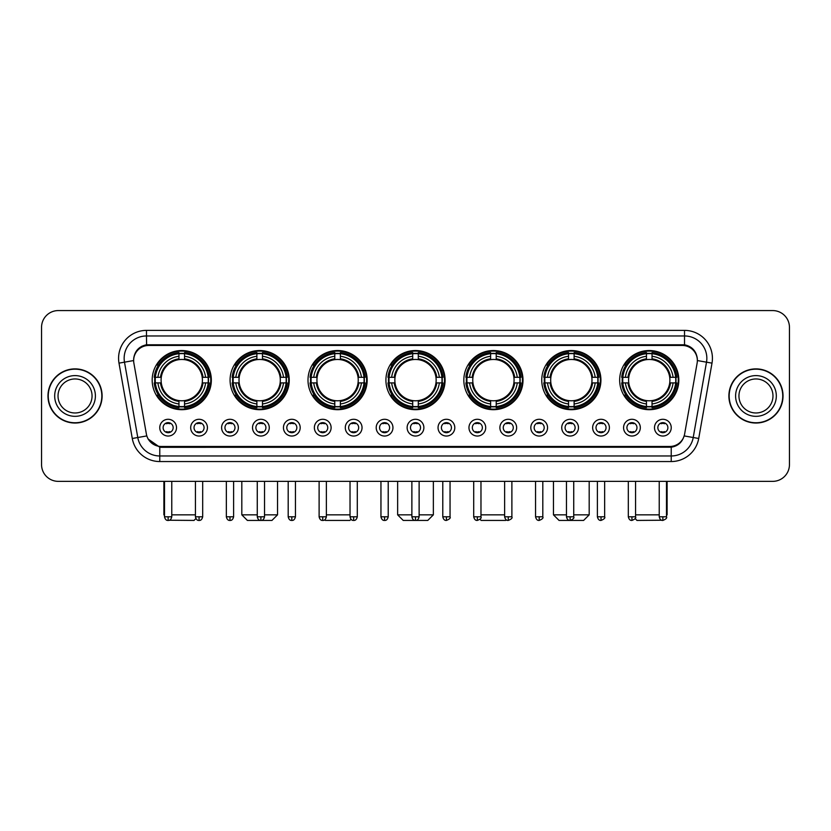 <?xml version="1.0" encoding="UTF-8"?>
<svg xmlns="http://www.w3.org/2000/svg" width="831" height="831" viewBox="0 0 831 831"><rect width="100%" height="100%" fill="white"/><g stroke="black" fill="none" stroke-linecap="round" stroke-linejoin="round"><path stroke-width="1.25" d="M463.833 380.11A29.584 29.584 0 0 0 493.417 409.693A29.584 29.584 0 0 0 523 380.11A29.584 29.584 0 0 0 493.417 350.537A29.584 29.584 0 0 0 463.833 380.11M230.083 380.11A29.584 29.584 0 0 0 259.667 409.693A29.584 29.584 0 0 0 289.25 380.11A29.584 29.584 0 0 0 259.667 350.537A29.584 29.584 0 0 0 230.083 380.11M308 380.11A29.584 29.584 0 0 0 337.583 409.693A29.584 29.584 0 0 0 367.167 380.11A29.584 29.584 0 0 0 337.583 350.537A29.584 29.584 0 0 0 308 380.11M385.916 380.11A29.584 29.584 0 0 0 415.5 409.693A29.584 29.584 0 0 0 445.084 380.11A29.584 29.584 0 0 0 415.5 350.537A29.584 29.584 0 0 0 385.916 380.11M541.75 380.11A29.584 29.584 0 0 0 571.333 409.693A29.584 29.584 0 0 0 600.917 380.11A29.584 29.584 0 0 0 571.333 350.537A29.584 29.584 0 0 0 541.75 380.11M619.666 380.11A29.584 29.584 0 0 0 649.25 409.693A29.584 29.584 0 0 0 678.823 380.11A29.584 29.584 0 0 0 649.25 350.537A29.584 29.584 0 0 0 619.666 380.11M152.177 380.11A29.584 29.584 0 0 0 181.75 409.693A29.584 29.584 0 0 0 211.334 380.11A29.584 29.584 0 0 0 181.75 350.537A29.584 29.584 0 0 0 152.177 380.11M207.428 427.664A8.372 8.372 0 0 1 199.056 436.036A8.372 8.372 0 0 1 190.683 427.664A8.372 8.372 0 0 1 199.056 419.291A8.372 8.372 0 0 1 207.428 427.664M194.028 427.664A5.028 5.028 0 0 0 199.056 432.691A5.028 5.028 0 0 0 204.083 427.664A5.028 5.028 0 0 0 199.056 422.647A5.028 5.028 0 0 0 194.028 427.664M238.352 427.664A8.372 8.372 0 0 1 229.979 436.036A8.372 8.372 0 0 1 221.607 427.664A8.372 8.372 0 0 1 229.979 419.291A8.372 8.372 0 0 1 238.352 427.664M224.952 427.664A5.028 5.028 0 0 0 229.979 432.691A5.028 5.028 0 0 0 234.996 427.664A5.028 5.028 0 0 0 229.979 422.647A5.028 5.028 0 0 0 224.952 427.664M269.265 427.664A8.372 8.372 0 0 1 260.892 436.036A8.372 8.372 0 0 1 252.52 427.664A8.372 8.372 0 0 1 260.892 419.291A8.372 8.372 0 0 1 269.265 427.664M255.875 427.664A5.028 5.028 0 0 0 260.892 432.691A5.028 5.028 0 0 0 265.92 427.664A5.028 5.028 0 0 0 260.892 422.647A5.028 5.028 0 0 0 255.875 427.664M300.188 427.664A8.372 8.372 0 0 1 291.816 436.036A8.372 8.372 0 0 1 283.444 427.664A8.372 8.372 0 0 1 291.816 419.291A8.372 8.372 0 0 1 300.188 427.664M286.799 427.664A5.028 5.028 0 0 0 291.816 432.691A5.028 5.028 0 0 0 296.844 427.664A5.028 5.028 0 0 0 291.816 422.647A5.028 5.028 0 0 0 286.799 427.664M331.112 427.664A8.372 8.372 0 0 1 322.74 436.036A8.372 8.372 0 0 1 314.367 427.664A8.372 8.372 0 0 1 322.74 419.291A8.372 8.372 0 0 1 331.112 427.664M317.712 427.664A5.028 5.028 0 0 0 322.74 432.691A5.028 5.028 0 0 0 327.757 427.664A5.028 5.028 0 0 0 322.74 422.647A5.028 5.028 0 0 0 317.712 427.664M362.036 427.664A8.372 8.372 0 0 1 353.663 436.036A8.372 8.372 0 0 1 345.291 427.664A8.372 8.372 0 0 1 353.663 419.291A8.372 8.372 0 0 1 362.036 427.664M348.636 427.664A5.028 5.028 0 0 0 353.663 432.691A5.028 5.028 0 0 0 358.68 427.664A5.028 5.028 0 0 0 353.663 422.647A5.028 5.028 0 0 0 348.636 427.664M392.949 427.664A8.372 8.372 0 0 1 384.576 436.036A8.372 8.372 0 0 1 376.204 427.664A8.372 8.372 0 0 1 384.576 419.291A8.372 8.372 0 0 1 392.949 427.664M379.559 427.664A5.028 5.028 0 0 0 384.576 432.691A5.028 5.028 0 0 0 389.604 427.664A5.028 5.028 0 0 0 384.576 422.647A5.028 5.028 0 0 0 379.559 427.664M423.872 427.664A8.372 8.372 0 0 1 415.5 436.036A8.372 8.372 0 0 1 407.128 427.664A8.372 8.372 0 0 1 415.5 419.291A8.372 8.372 0 0 1 423.872 427.664M410.472 427.664A5.028 5.028 0 0 0 415.5 432.691A5.028 5.028 0 0 0 420.528 427.664A5.028 5.028 0 0 0 415.5 422.647A5.028 5.028 0 0 0 410.472 427.664M454.796 427.664A8.372 8.372 0 0 1 446.424 436.036A8.372 8.372 0 0 1 438.051 427.664A8.372 8.372 0 0 1 446.424 419.291A8.372 8.372 0 0 1 454.796 427.664M441.396 427.664A5.028 5.028 0 0 0 446.424 432.691A5.028 5.028 0 0 0 451.441 427.664A5.028 5.028 0 0 0 446.424 422.647A5.028 5.028 0 0 0 441.396 427.664M485.709 427.664A8.372 8.372 0 0 1 477.337 436.036A8.372 8.372 0 0 1 468.964 427.664A8.372 8.372 0 0 1 477.337 419.291A8.372 8.372 0 0 1 485.709 427.664M472.32 427.664A5.028 5.028 0 0 0 477.337 432.691A5.028 5.028 0 0 0 482.364 427.664A5.028 5.028 0 0 0 477.337 422.647A5.028 5.028 0 0 0 472.32 427.664M516.633 427.664A8.372 8.372 0 0 1 508.26 436.036A8.372 8.372 0 0 1 499.888 427.664A8.372 8.372 0 0 1 508.26 419.291A8.372 8.372 0 0 1 516.633 427.664M503.243 427.664A5.028 5.028 0 0 0 508.26 432.691A5.028 5.028 0 0 0 513.288 427.664A5.028 5.028 0 0 0 508.26 422.647A5.028 5.028 0 0 0 503.243 427.664M547.556 427.664A8.372 8.372 0 0 1 539.184 436.036A8.372 8.372 0 0 1 530.812 427.664A8.372 8.372 0 0 1 539.184 419.291A8.372 8.372 0 0 1 547.556 427.664M534.156 427.664A5.028 5.028 0 0 0 539.184 432.691A5.028 5.028 0 0 0 544.201 427.664A5.028 5.028 0 0 0 539.184 422.647A5.028 5.028 0 0 0 534.156 427.664M578.48 427.664A8.372 8.372 0 0 1 570.108 436.036A8.372 8.372 0 0 1 561.735 427.664A8.372 8.372 0 0 1 570.108 419.291A8.372 8.372 0 0 1 578.48 427.664M565.08 427.664A5.028 5.028 0 0 0 570.108 432.691A5.028 5.028 0 0 0 575.125 427.664A5.028 5.028 0 0 0 570.108 422.647A5.028 5.028 0 0 0 565.08 427.664M609.393 427.664A8.372 8.372 0 0 1 601.021 436.036A8.372 8.372 0 0 1 592.648 427.664A8.372 8.372 0 0 1 601.021 419.291A8.372 8.372 0 0 1 609.393 427.664M596.004 427.664A5.028 5.028 0 0 0 601.021 432.691A5.028 5.028 0 0 0 606.048 427.664A5.028 5.028 0 0 0 601.021 422.647A5.028 5.028 0 0 0 596.004 427.664M640.317 427.664A8.372 8.372 0 0 1 631.944 436.036A8.372 8.372 0 0 1 623.572 427.664A8.372 8.372 0 0 1 631.944 419.291A8.372 8.372 0 0 1 640.317 427.664M626.917 427.664A5.028 5.028 0 0 0 631.944 432.691A5.028 5.028 0 0 0 636.972 427.664A5.028 5.028 0 0 0 631.944 422.647A5.028 5.028 0 0 0 626.917 427.664M671.24 427.664A8.372 8.372 0 0 1 662.868 436.036A8.372 8.372 0 0 1 654.496 427.664A8.372 8.372 0 0 1 662.868 419.291A8.372 8.372 0 0 1 671.24 427.664M657.84 427.664A5.028 5.028 0 0 0 662.868 432.691A5.028 5.028 0 0 0 667.885 427.664A5.028 5.028 0 0 0 662.868 422.647A5.028 5.028 0 0 0 657.84 427.664M176.504 427.664A8.372 8.372 0 0 1 168.132 436.036A8.372 8.372 0 0 1 159.76 427.664A8.372 8.372 0 0 1 168.132 419.291A8.372 8.372 0 0 1 176.504 427.664M163.115 427.664A5.028 5.028 0 0 0 168.132 432.691A5.028 5.028 0 0 0 173.16 427.664A5.028 5.028 0 0 0 168.132 422.647A5.028 5.028 0 0 0 163.115 427.664M133.874 363.137A15.072 15.072 0 0 1 148.707 345.457L682.293 345.457A15.072 15.072 0 0 1 697.126 363.137L684.63 434.021A15.072 15.072 0 0 1 669.786 446.476L161.214 446.476A15.072 15.072 0 0 1 146.37 434.021L133.874 363.137M154.826 382.904A27.07 27.07 0 0 1 154.826 377.326M622.326 382.904A27.07 27.07 0 0 1 622.326 377.326M544.409 382.904A27.07 27.07 0 0 1 544.409 377.326M388.576 382.904A27.07 27.07 0 0 1 388.576 377.326M310.659 382.904A27.07 27.07 0 0 1 310.659 377.326M232.742 382.904A27.07 27.07 0 0 1 232.742 377.326M466.492 382.904A27.07 27.07 0 0 1 466.492 377.326M47.969 395.961A27.07 27.07 0 0 0 75.039 423.031A27.07 27.07 0 0 0 102.109 395.961A27.07 27.07 0 0 0 75.039 368.891A27.07 27.07 0 0 0 47.969 395.961M728.891 395.961A27.07 27.07 0 0 0 755.961 423.031A27.07 27.07 0 0 0 783.031 395.961A27.07 27.07 0 0 0 755.961 368.891A27.07 27.07 0 0 0 728.891 395.961M133.708 358.296L133.666 360.55L133.708 358.296C134.871 350.869 139.13 346.371 146.474 344.782L684.526 344.782C691.859 346.361 696.118 350.859 697.292 358.296L697.334 360.55M146.474 330.385L684.526 330.385A27.911 27.911 0 0 1 712.001 363.137L698.715 438.488A27.911 27.911 0 0 1 671.23 461.548L159.77 461.548A27.911 27.911 0 0 1 132.285 438.488L118.999 363.137A27.911 27.911 0 0 1 146.474 330.385L146.474 335.963L684.526 335.963A22.323 22.323 0 0 1 706.506 362.171L693.22 437.511A22.323 22.323 0 0 1 671.23 455.97L159.77 455.97A22.323 22.323 0 0 1 137.78 437.511L124.494 362.171A22.323 22.323 0 0 1 146.474 335.963L146.599 344.761M137.728 349.363L141.737 346.33M141.872 346.257L145.768 344.907M671.23 461.548L671.23 447.213C677.867 446.112 682.158 442.341 684.11 435.911C682.168 442.341 677.878 446.102 671.23 447.213L161.505 447.317L159.77 447.213L148.011 438.945M695.796 352.998L697.292 358.296M789.45 327.31A16.745 16.745 0 0 0 772.705 310.576L58.295 310.576A16.745 16.745 0 0 0 41.55 327.31L41.55 464.612A16.745 16.745 0 0 0 58.295 481.357L772.705 481.357A16.745 16.745 0 0 0 789.45 464.612L789.45 327.31L789.45 464.612M684.173 435.922L693.22 437.511L706.506 362.171L712.001 363.137M41.55 327.31L41.55 464.612M772.705 310.576L58.295 310.576M58.295 481.357L772.705 481.357M92.054 395.961A17.015 17.015 0 0 0 75.039 378.957A17.015 17.015 0 0 0 58.025 395.961A17.015 17.015 0 0 0 75.039 412.976A17.015 17.015 0 0 0 92.054 395.961A17.015 17.015 0 0 1 75.039 412.976A17.015 17.015 0 0 1 58.025 395.961M101.829 395.961A26.789 26.789 0 0 0 75.039 369.172A26.789 26.789 0 0 0 48.25 395.961A26.789 26.789 0 0 0 75.039 422.761A26.789 26.789 0 0 0 101.829 395.961M772.975 395.961A17.015 17.015 0 0 0 755.961 378.957A17.015 17.015 0 0 0 738.946 395.961A17.015 17.015 0 0 0 755.961 412.976A17.015 17.015 0 0 0 772.975 395.961A17.015 17.015 0 0 1 755.961 412.976A17.015 17.015 0 0 1 738.946 395.961M782.75 395.961A26.789 26.789 0 0 0 755.961 369.172A26.789 26.789 0 0 0 729.171 395.961A26.789 26.789 0 0 0 755.961 422.761A26.789 26.789 0 0 0 782.75 395.961M195.887 518.575L194.028 520.424L169.285 520.237M171.768 514.846L195.43 514.846M202.213 382.904A20.65 20.65 0 0 0 184.544 359.657L184.544 358.826L184.544 359.657A20.65 20.65 0 0 0 161.287 382.904A20.65 20.65 0 0 0 202.213 382.904L203.044 382.904L202.213 382.904A20.65 20.65 0 0 1 184.544 400.573L184.544 403.949A23.995 23.995 0 0 0 205.589 382.904L209.298 382.904A27.683 27.683 0 0 1 184.544 407.657L184.544 406.536A26.571 26.571 0 0 0 208.176 382.904M155.387 382.904A26.509 26.509 0 0 1 155.387 377.326M184.544 353.746A26.509 26.509 0 0 0 178.966 353.746M208.114 377.326A26.509 26.509 0 0 1 208.114 382.904M209.298 377.326A27.683 27.683 0 0 0 184.544 352.573L184.544 353.694A26.571 26.571 0 0 1 208.176 377.326L209.298 377.326M154.213 382.904A27.683 27.683 0 0 0 178.966 407.657L178.966 406.536A26.571 26.571 0 0 1 155.335 382.904L154.213 382.904M208.176 377.326L205.589 377.326A23.995 23.995 0 0 0 184.544 356.281L184.544 353.694M184.544 406.536L184.544 403.949M155.335 382.904L157.921 382.904A23.995 23.995 0 0 0 178.966 403.949L178.966 406.536M184.544 356.281L184.544 358.826A21.471 21.471 0 0 1 203.044 377.326L205.589 377.326M205.589 382.904L203.044 382.904A21.471 21.471 0 0 1 184.544 401.404L184.544 400.573M178.966 403.949L178.966 400.573A20.65 20.65 0 0 1 161.287 382.904L157.921 382.904M202.213 377.326L203.044 377.326M184.544 406.473A26.509 26.509 0 0 1 178.966 406.473M178.966 352.573A27.683 27.683 0 0 0 154.213 377.326L155.335 377.326A26.571 26.571 0 0 1 178.966 353.694L178.966 352.573M178.966 353.694L178.966 356.281A23.995 23.995 0 0 0 157.921 377.326L155.335 377.326M157.921 377.326L160.466 377.326A21.471 21.471 0 0 1 178.966 358.826L178.966 356.281M160.466 377.326L161.287 377.326L160.466 377.326M178.966 400.573L178.966 401.404A21.471 21.471 0 0 1 160.466 382.904M163.894 481.357L163.894 514.846L164.507 514.846M158.534 365.048L156.945 365.048A29.023 29.023 0 0 1 210.773 380.11A29.023 29.023 0 0 1 156.945 395.182L158.534 395.182M264.528 514.846L277.533 514.846L271.945 520.424L247.389 520.424L241.811 514.846L257.267 514.846M280.13 382.904A20.65 20.65 0 0 0 262.461 359.657L262.461 358.826L262.461 359.657A20.65 20.65 0 0 0 239.203 382.904A20.65 20.65 0 0 0 280.13 382.904L280.951 382.904L280.13 382.904A20.65 20.65 0 0 1 262.461 400.573L262.461 403.949A23.995 23.995 0 0 0 283.506 382.904L287.214 382.904A27.683 27.683 0 0 1 262.461 407.657L262.461 406.536A26.571 26.571 0 0 0 286.093 382.904M233.303 382.904A26.509 26.509 0 0 1 233.303 377.326M262.461 353.746A26.509 26.509 0 0 0 256.883 353.746M286.03 377.326A26.509 26.509 0 0 1 286.03 382.904M287.214 377.326A27.683 27.683 0 0 0 262.461 352.573L262.461 353.694A26.571 26.571 0 0 1 286.093 377.326L287.214 377.326M232.129 382.904A27.683 27.683 0 0 0 256.883 407.657L256.883 406.536A26.571 26.571 0 0 1 233.251 382.904L232.129 382.904M286.093 377.326L283.506 377.326A23.995 23.995 0 0 0 262.461 356.281L262.461 353.694M262.461 406.536L262.461 403.949M233.251 382.904L235.827 382.904A23.995 23.995 0 0 0 256.883 403.949L256.883 406.536M262.461 356.281L262.461 358.826A21.471 21.471 0 0 1 280.951 377.326L283.506 377.326M283.506 382.904L280.951 382.904A21.471 21.471 0 0 1 262.461 401.404L262.461 400.573M256.883 403.949L256.883 400.573A20.65 20.65 0 0 1 239.203 382.904L235.827 382.904M280.13 377.326L280.951 377.326M262.461 406.473A26.509 26.509 0 0 1 256.883 406.473M256.883 352.573A27.683 27.683 0 0 0 232.129 377.326L233.251 377.326A26.571 26.571 0 0 1 256.883 353.694L256.883 352.573M256.883 353.694L256.883 356.281A23.995 23.995 0 0 0 235.827 377.326L233.251 377.326M235.827 377.326L238.383 377.326A21.471 21.471 0 0 1 256.883 358.826L256.883 356.281M238.383 377.326L239.203 377.326L238.383 377.326M256.883 400.573L256.883 401.404A21.471 21.471 0 0 1 238.383 382.904M236.451 365.048L234.861 365.048A29.023 29.023 0 0 1 288.689 380.11A29.023 29.023 0 0 1 234.861 395.182L236.451 395.182M351.014 519.282L349.861 520.424L325.305 520.424L324.713 519.842M326.365 514.846L350.028 514.846M358.047 382.904A20.65 20.65 0 0 0 340.378 359.657L340.378 358.826L340.378 359.657A20.65 20.65 0 0 0 317.12 382.904A20.65 20.65 0 0 0 358.047 382.904L358.867 382.904L358.047 382.904A20.65 20.65 0 0 1 340.378 400.573L340.378 403.949A23.995 23.995 0 0 0 361.423 382.904L365.131 382.904A27.683 27.683 0 0 1 340.378 407.657L340.378 406.536A26.571 26.571 0 0 0 364.009 382.904M311.22 382.904A26.509 26.509 0 0 1 311.22 377.326M340.378 353.746A26.509 26.509 0 0 0 334.789 353.746M363.947 377.326A26.509 26.509 0 0 1 363.947 382.904M365.131 377.326A27.683 27.683 0 0 0 340.378 352.573L340.378 353.694A26.571 26.571 0 0 1 364.009 377.326L365.131 377.326M310.046 382.904A27.683 27.683 0 0 0 334.789 407.657L334.789 406.536A26.571 26.571 0 0 1 311.168 382.904L310.046 382.904M364.009 377.326L361.423 377.326A23.995 23.995 0 0 0 340.378 356.281L340.378 353.694M340.378 406.536L340.378 403.949M311.168 382.904L313.744 382.904A23.995 23.995 0 0 0 334.789 403.949L334.789 406.536M340.378 356.281L340.378 358.826A21.471 21.471 0 0 1 358.867 377.326L361.423 377.326M361.423 382.904L358.867 382.904A21.471 21.471 0 0 1 340.378 401.404L340.378 400.573M334.789 403.949L334.789 400.573A20.65 20.65 0 0 1 317.12 382.904L313.744 382.904M358.047 377.326L358.867 377.326M340.378 406.473A26.509 26.509 0 0 1 334.789 406.473M334.789 352.573A27.683 27.683 0 0 0 310.046 377.326L311.168 377.326A26.571 26.571 0 0 1 334.789 353.694L334.789 352.573M334.789 353.694L334.789 356.281A23.995 23.995 0 0 0 313.744 377.326L311.168 377.326M313.744 377.326L316.299 377.326A21.471 21.471 0 0 1 334.789 358.826L334.789 356.281M316.299 377.326L317.12 377.326L316.299 377.326M334.789 400.573L334.789 401.404A21.471 21.471 0 0 1 316.299 382.904M314.357 365.048L312.778 365.048A29.023 29.023 0 0 1 366.606 380.11A29.023 29.023 0 0 1 312.778 395.182L314.357 395.182M419.125 514.846L433.356 514.846L427.778 520.424L403.222 520.424L397.644 514.846L411.875 514.846M435.963 382.904A20.65 20.65 0 0 0 418.294 359.657L418.294 358.826L418.294 359.657A20.65 20.65 0 0 0 395.037 382.904A20.65 20.65 0 0 0 435.963 382.904L436.784 382.904L435.963 382.904A20.65 20.65 0 0 1 418.294 400.573L418.294 403.949A23.995 23.995 0 0 0 439.339 382.904L443.037 382.904A27.683 27.683 0 0 1 418.294 407.657L418.294 406.536A26.571 26.571 0 0 0 441.915 382.904M389.137 382.904A26.509 26.509 0 0 1 389.137 377.326M418.294 353.746A26.509 26.509 0 0 0 412.706 353.746M441.863 377.326A26.509 26.509 0 0 1 441.863 382.904M443.037 377.326A27.683 27.683 0 0 0 418.294 352.573L418.294 353.694A26.571 26.571 0 0 1 441.915 377.326L443.037 377.326M387.963 382.904A27.683 27.683 0 0 0 412.706 407.657L412.706 406.536A26.571 26.571 0 0 1 389.085 382.904L387.963 382.904M441.915 377.326L439.339 377.326A23.995 23.995 0 0 0 418.294 356.281L418.294 353.694M418.294 406.536L418.294 403.949M389.085 382.904L391.661 382.904A23.995 23.995 0 0 0 412.706 403.949L412.706 406.536M418.294 356.281L418.294 358.826A21.471 21.471 0 0 1 436.784 377.326L439.339 377.326M439.339 382.904L436.784 382.904A21.471 21.471 0 0 1 418.294 401.404L418.294 400.573M412.706 403.949L412.706 400.573A20.65 20.65 0 0 1 395.037 382.904L391.661 382.904M435.963 377.326L436.784 377.326M418.294 406.473A26.509 26.509 0 0 1 412.706 406.473M412.706 352.573A27.683 27.683 0 0 0 387.963 377.326L389.085 377.326A26.571 26.571 0 0 1 412.706 353.694L412.706 352.573M412.706 353.694L412.706 356.281A23.995 23.995 0 0 0 391.661 377.326L389.085 377.326M391.661 377.326L394.216 377.326A21.471 21.471 0 0 1 412.706 358.826L412.706 356.281M394.216 377.326L395.037 377.326L394.216 377.326M412.706 400.573L412.706 401.404A21.471 21.471 0 0 1 394.216 382.904M392.274 365.048L390.695 365.048A29.023 29.023 0 0 1 444.523 380.11A29.023 29.023 0 0 1 390.695 395.182L392.274 395.182M506.287 519.842L505.695 520.424L481.139 520.424L479.986 519.282M480.972 514.846L504.635 514.846M513.88 382.904A20.65 20.65 0 0 0 496.211 359.657L496.211 358.826L496.211 359.657A20.65 20.65 0 0 0 472.953 382.904A20.65 20.65 0 0 0 513.88 382.904L514.701 382.904L513.88 382.904A20.65 20.65 0 0 1 496.211 400.573L496.211 403.949A23.995 23.995 0 0 0 517.256 382.904L520.954 382.904A27.683 27.683 0 0 1 496.211 407.657L496.211 406.536A26.571 26.571 0 0 0 519.832 382.904M467.053 382.904A26.509 26.509 0 0 1 467.053 377.326M496.211 353.746A26.509 26.509 0 0 0 490.622 353.746M519.78 377.326A26.509 26.509 0 0 1 519.78 382.904M520.954 377.326A27.683 27.683 0 0 0 496.211 352.573L496.211 353.694A26.571 26.571 0 0 1 519.832 377.326L520.954 377.326M465.869 382.904A27.683 27.683 0 0 0 490.622 407.657L490.622 406.536A26.571 26.571 0 0 1 466.991 382.904L465.869 382.904M519.832 377.326L517.256 377.326A23.995 23.995 0 0 0 496.211 356.281L496.211 353.694M496.211 406.536L496.211 403.949M466.991 382.904L469.577 382.904A23.995 23.995 0 0 0 490.622 403.949L490.622 406.536M496.211 356.281L496.211 358.826A21.471 21.471 0 0 1 514.701 377.326L517.256 377.326M517.256 382.904L514.701 382.904A21.471 21.471 0 0 1 496.211 401.404L496.211 400.573M490.622 403.949L490.622 400.573A20.65 20.65 0 0 1 472.953 382.904L469.577 382.904M513.88 377.326L514.701 377.326M496.211 406.473A26.509 26.509 0 0 1 490.622 406.473M490.622 352.573A27.683 27.683 0 0 0 465.869 377.326L466.991 377.326A26.571 26.571 0 0 1 490.622 353.694L490.622 352.573M490.622 353.694L490.622 356.281A23.995 23.995 0 0 0 469.577 377.326L466.991 377.326M469.577 377.326L472.133 377.326A21.471 21.471 0 0 1 490.622 358.826L490.622 356.281M472.133 377.326L472.953 377.326L472.133 377.326M490.622 400.573L490.622 401.404A21.471 21.471 0 0 1 472.133 382.904M470.19 365.048L468.611 365.048A29.023 29.023 0 0 1 522.439 380.11A29.023 29.023 0 0 1 468.611 395.182L470.19 395.182M573.733 514.846L589.189 514.846L583.611 520.424L559.055 520.424L553.467 514.846L566.472 514.846M591.797 382.904A20.65 20.65 0 0 0 574.117 359.657L574.117 358.826L574.117 359.657A20.65 20.65 0 0 0 550.87 382.904A20.65 20.65 0 0 0 591.797 382.904L592.617 382.904L591.797 382.904A20.65 20.65 0 0 1 574.117 400.573L574.117 403.949A23.995 23.995 0 0 0 595.173 382.904L598.871 382.904A27.683 27.683 0 0 1 574.117 407.657L574.117 406.536A26.571 26.571 0 0 0 597.749 382.904M544.97 382.904A26.509 26.509 0 0 1 544.97 377.326M574.117 353.746A26.509 26.509 0 0 0 568.539 353.746M597.697 377.326A26.509 26.509 0 0 1 597.697 382.904M598.871 377.326A27.683 27.683 0 0 0 574.117 352.573L574.117 353.694A26.571 26.571 0 0 1 597.749 377.326L598.871 377.326M543.786 382.904A27.683 27.683 0 0 0 568.539 407.657L568.539 406.536A26.571 26.571 0 0 1 544.907 382.904L543.786 382.904M597.749 377.326L595.173 377.326A23.995 23.995 0 0 0 574.117 356.281L574.117 353.694M574.117 406.536L574.117 403.949M544.907 382.904L547.494 382.904A23.995 23.995 0 0 0 568.539 403.949L568.539 406.536M574.117 356.281L574.117 358.826A21.471 21.471 0 0 1 592.617 377.326L595.173 377.326M595.173 382.904L592.617 382.904A21.471 21.471 0 0 1 574.117 401.404L574.117 400.573M568.539 403.949L568.539 400.573A20.65 20.65 0 0 1 550.87 382.904L547.494 382.904M591.797 377.326L592.617 377.326M574.117 406.473A26.509 26.509 0 0 1 568.539 406.473M568.539 352.573A27.683 27.683 0 0 0 543.786 377.326L544.907 377.326A26.571 26.571 0 0 1 568.539 353.694L568.539 352.573M568.539 353.694L568.539 356.281A23.995 23.995 0 0 0 547.494 377.326L544.907 377.326M547.494 377.326L550.049 377.326A21.471 21.471 0 0 1 568.539 358.826L568.539 356.281M550.049 377.326L550.87 377.326L550.049 377.326M568.539 400.573L568.539 401.404A21.471 21.471 0 0 1 550.049 382.904M548.107 365.048L546.528 365.048A29.023 29.023 0 0 1 600.356 380.11A29.023 29.023 0 0 1 546.528 395.182L548.107 395.182M661.715 520.237L636.972 520.424L635.113 518.575M635.57 514.846L659.232 514.846M666.493 514.846L667.106 514.846L666.493 515.459M669.713 382.904A20.65 20.65 0 0 0 652.034 359.657L652.034 358.826L652.034 359.657A20.65 20.65 0 0 0 628.787 382.904A20.65 20.65 0 0 0 669.713 382.904L670.534 382.904L669.713 382.904A20.65 20.65 0 0 1 652.034 400.573L652.034 403.949A23.995 23.995 0 0 0 673.079 382.904L676.787 382.904A27.683 27.683 0 0 1 652.034 407.657L652.034 406.536A26.571 26.571 0 0 0 675.665 382.904M622.886 382.904A26.509 26.509 0 0 1 622.886 377.326M652.034 353.746A26.509 26.509 0 0 0 646.456 353.746M675.613 377.326A26.509 26.509 0 0 1 675.613 382.904M676.787 377.326A27.683 27.683 0 0 0 652.034 352.573L652.034 353.694A26.571 26.571 0 0 1 675.665 377.326L676.787 377.326M621.702 382.904A27.683 27.683 0 0 0 646.456 407.657L646.456 406.536A26.571 26.571 0 0 1 622.824 382.904L621.702 382.904M675.665 377.326L673.079 377.326A23.995 23.995 0 0 0 652.034 356.281L652.034 353.694M652.034 406.536L652.034 403.949M622.824 382.904L625.411 382.904A23.995 23.995 0 0 0 646.456 403.949L646.456 406.536M652.034 356.281L652.034 358.826A21.471 21.471 0 0 1 670.534 377.326L673.079 377.326M673.079 382.904L670.534 382.904A21.471 21.471 0 0 1 652.034 401.404L652.034 400.573M646.456 403.949L646.456 400.573A20.65 20.65 0 0 1 628.787 382.904L625.411 382.904M669.713 377.326L670.534 377.326M652.034 406.473A26.509 26.509 0 0 1 646.456 406.473M646.456 352.573A27.683 27.683 0 0 0 621.702 377.326L622.824 377.326A26.571 26.571 0 0 1 646.456 353.694L646.456 352.573M646.456 353.694L646.456 356.281A23.995 23.995 0 0 0 625.411 377.326L622.824 377.326M625.411 377.326L627.956 377.326A21.471 21.471 0 0 1 646.456 358.826L646.456 356.281M627.956 377.326L628.787 377.326L627.956 377.326M646.456 400.573L646.456 401.404A21.471 21.471 0 0 1 627.956 382.904M626.023 365.048L624.445 365.048A29.023 29.023 0 0 1 678.273 380.11A29.023 29.023 0 0 1 624.445 395.182L626.023 395.182M166.46 432.4L166.46 431.611A4.28 4.28 0 0 0 169.804 431.611L169.804 432.4M169.804 422.927L169.804 423.727A4.28 4.28 0 0 0 166.46 423.727L166.46 422.927M197.383 432.4L197.383 431.611A4.28 4.28 0 0 0 200.728 431.611L200.728 432.4M200.728 422.927L200.728 423.727A4.28 4.28 0 0 0 197.383 423.727L197.383 422.927M228.307 432.4L228.307 431.611A4.28 4.28 0 0 0 231.652 431.611L231.652 432.4M231.652 422.927L231.652 423.727A4.28 4.28 0 0 0 228.307 423.727L228.307 422.927M259.22 432.4L259.22 431.611A4.28 4.28 0 0 0 262.575 431.611L262.575 432.4M262.575 422.927L262.575 423.727A4.28 4.28 0 0 0 259.22 423.727L259.22 422.927M290.144 432.4L290.144 431.611A4.28 4.28 0 0 0 293.488 431.611L293.488 432.4M293.488 422.927L293.488 423.727A4.28 4.28 0 0 0 290.144 423.727L290.144 422.927M321.067 432.4L321.067 431.611A4.28 4.28 0 0 0 324.412 431.611L324.412 432.4M324.412 422.927L324.412 423.727A4.28 4.28 0 0 0 321.067 423.727L321.067 422.927M351.98 432.4L351.98 431.611A4.28 4.28 0 0 0 355.336 431.611L355.336 432.4M355.336 422.927L355.336 423.727A4.28 4.28 0 0 0 351.98 423.727L351.98 422.927M382.904 432.4L382.904 431.611A4.28 4.28 0 0 0 386.249 431.611L386.249 432.4M386.249 422.927L386.249 423.727A4.28 4.28 0 0 0 382.904 423.727L382.904 422.927M413.828 432.4L413.828 431.611A4.28 4.28 0 0 0 417.172 431.611L417.172 432.4M417.172 422.927L417.172 423.727A4.28 4.28 0 0 0 413.828 423.727L413.828 422.927M444.751 432.4L444.751 431.611A4.28 4.28 0 0 0 448.096 431.611L448.096 432.4M448.096 422.927L448.096 423.727A4.28 4.28 0 0 0 444.751 423.727L444.751 422.927M475.664 432.4L475.664 431.611A4.28 4.28 0 0 0 479.02 431.611L479.02 432.4M479.02 422.927L479.02 423.727A4.28 4.28 0 0 0 475.664 423.727L475.664 422.927M506.588 432.4L506.588 431.611A4.28 4.28 0 0 0 509.933 431.611L509.933 432.4M509.933 422.927L509.933 423.727A4.28 4.28 0 0 0 506.588 423.727L506.588 422.927M537.512 432.4L537.512 431.611A4.28 4.28 0 0 0 540.856 431.611L540.856 432.4M540.856 422.927L540.856 423.727A4.28 4.28 0 0 0 537.512 423.727L537.512 422.927M568.425 432.4L568.425 431.611A4.28 4.28 0 0 0 571.78 431.611L571.78 432.4M571.78 422.927L571.78 423.727A4.28 4.28 0 0 0 568.425 423.727L568.425 422.927M599.348 432.4L599.348 431.611A4.28 4.28 0 0 0 602.693 431.611L602.693 432.4M602.693 422.927L602.693 423.727A4.28 4.28 0 0 0 599.348 423.727L599.348 422.927M630.272 432.4L630.272 431.611A4.28 4.28 0 0 0 633.617 431.611L633.617 432.4M633.617 422.927L633.617 423.727A4.28 4.28 0 0 0 630.272 423.727L630.272 422.927M661.196 432.4L661.196 431.611A4.28 4.28 0 0 0 664.54 431.611L664.54 432.4M664.54 422.927L664.54 423.727A4.28 4.28 0 0 0 661.196 423.727L661.196 422.927M684.526 330.385L684.526 344.782M118.999 363.137L124.494 362.171A22.323 22.323 0 0 1 124.151 358.296M124.494 362.171L133.646 360.55M159.77 461.548L159.77 447.213M132.285 438.488L146.827 435.922M697.354 360.55L706.506 362.171M693.22 437.511L698.715 438.488M95.399 395.961A20.36 20.36 0 0 0 75.039 375.602A20.36 20.36 0 0 0 54.68 395.961A20.36 20.36 0 0 0 75.039 416.331A20.36 20.36 0 0 0 95.399 395.961M776.32 395.961A20.36 20.36 0 0 0 755.961 375.602A20.36 20.36 0 0 0 735.601 395.961A20.36 20.36 0 0 0 755.961 416.331A20.36 20.36 0 0 0 776.32 395.961M178.966 406.733A26.758 26.758 0 0 0 184.544 406.733M208.373 382.904A26.758 26.758 0 0 0 208.373 377.326M184.544 353.497A26.758 26.758 0 0 0 178.966 353.497M256.883 406.733A26.758 26.758 0 0 0 262.461 406.733M286.28 382.904A26.758 26.758 0 0 0 286.28 377.326M262.461 353.497A26.758 26.758 0 0 0 256.883 353.497M334.789 406.733A26.758 26.758 0 0 0 340.378 406.733M364.196 382.904A26.758 26.758 0 0 0 364.196 377.326M340.378 353.497A26.758 26.758 0 0 0 334.789 353.497M412.706 406.733A26.758 26.758 0 0 0 418.294 406.733M442.113 382.904A26.758 26.758 0 0 0 442.113 377.326M418.294 353.497A26.758 26.758 0 0 0 412.706 353.497M490.622 406.733A26.758 26.758 0 0 0 496.211 406.733M520.029 382.904A26.758 26.758 0 0 0 520.029 377.326M496.211 353.497A26.758 26.758 0 0 0 490.622 353.497M568.539 406.733A26.758 26.758 0 0 0 574.117 406.733M597.946 382.904A26.758 26.758 0 0 0 597.946 377.326M574.117 353.497A26.758 26.758 0 0 0 568.539 353.497M646.456 406.733A26.758 26.758 0 0 0 652.034 406.733M675.863 382.904A26.758 26.758 0 0 0 675.863 377.326M652.034 353.497A26.758 26.758 0 0 0 646.456 353.497M168.132 516.799L164.507 516.799C165.14 519.385 166.345 520.601 168.132 520.424L168.132 516.799L171.768 516.799L171.768 481.357M199.056 516.799L195.43 516.799C196.064 519.385 197.269 520.601 199.056 520.424L199.056 516.799L202.681 516.799L202.681 481.357M229.979 516.799L226.344 516.799C226.977 519.385 228.193 520.601 229.979 520.424L229.979 516.799L233.604 516.799L233.604 481.357M260.892 516.799L257.267 516.799C257.901 519.385 259.116 520.601 260.892 520.424L260.892 516.799L264.528 516.799L264.528 481.357M291.816 516.799L288.191 516.799C288.824 519.385 290.029 520.601 291.816 520.424L291.816 516.799L295.441 516.799L295.441 481.357M322.74 516.799L319.114 516.799C319.748 519.385 320.953 520.601 322.74 520.424L322.74 516.799L326.365 516.799L326.365 481.357M353.663 516.799L350.028 516.799C350.661 519.385 351.877 520.601 353.663 520.424L353.663 516.799L357.288 516.799L357.288 481.357M384.576 516.799L380.951 516.799C381.585 519.385 382.79 520.601 384.576 520.424L384.576 516.799L388.212 516.799L388.212 481.357M415.5 516.799L411.875 516.799C412.508 519.385 413.713 520.601 415.5 520.424L415.5 516.799L419.125 516.799L419.125 481.357M446.424 516.799L442.788 516.799C443.422 519.385 444.637 520.601 446.424 520.424L446.424 516.799L450.049 516.799L450.049 481.357M477.337 516.799L473.712 516.799C474.345 519.385 475.561 520.601 477.337 520.424L477.337 516.799L480.972 516.799L480.972 481.357M508.26 516.799L504.635 516.799C505.269 519.385 506.474 520.601 508.26 520.424L508.26 516.799L511.886 516.799L511.886 481.357M539.184 516.799L535.559 516.799C536.192 519.385 537.397 520.601 539.184 520.424L539.184 516.799L542.809 516.799L542.809 481.357M570.108 516.799L566.472 516.799C567.106 519.385 568.321 520.601 570.108 520.424L570.108 516.799L573.733 516.799L573.733 481.357M601.021 516.799L597.396 516.799C598.029 519.385 599.234 520.601 601.021 520.424L601.021 516.799L604.656 516.799L604.656 481.357M631.944 516.799L628.319 516.799C628.953 519.385 630.158 520.601 631.944 520.424L631.944 516.799L635.57 516.799L635.57 481.357M662.868 516.799L659.232 516.799C659.866 519.385 661.081 520.601 662.868 520.424L662.868 516.799L666.493 516.799L666.493 481.357M164.507 515.459L163.894 514.846M277.533 481.357L277.533 514.846M241.811 481.357L241.811 514.846M433.356 481.357L433.356 514.846M397.644 481.357L397.644 514.846M589.189 481.357L589.189 514.846M553.467 481.357L553.467 514.846M667.106 481.357L667.106 514.846M164.507 516.799L164.507 481.357M171.768 516.799C171.134 519.385 169.919 520.601 168.132 520.424M195.43 516.799L195.43 481.357M202.681 516.799C202.047 519.385 200.842 520.601 199.056 520.424M226.344 516.799L226.344 481.357M233.604 516.799C232.971 519.385 231.766 520.601 229.979 520.424M257.267 516.799L257.267 481.357M264.528 516.799C263.894 519.385 262.679 520.601 260.892 520.424M288.191 516.799L288.191 481.357M295.441 516.799C294.808 519.385 293.603 520.601 291.816 520.424M319.114 516.799L319.114 481.357M326.365 516.799C325.731 519.385 324.526 520.601 322.74 520.424M350.028 516.799L350.028 481.357M357.288 516.799C356.655 519.385 355.439 520.601 353.663 520.424M380.951 516.799L380.951 481.357M388.212 516.799C387.578 519.385 386.363 520.601 384.576 520.424M411.875 516.799L411.875 481.357M419.125 516.799C418.492 519.385 417.287 520.601 415.5 520.424M442.788 516.799L442.788 481.357M450.049 516.799C450.786 517.962 449.571 519.167 446.424 520.424M473.712 516.799L473.712 481.357M480.972 516.799C481.71 517.962 480.495 519.167 477.337 520.424M504.635 516.799L504.635 481.357M511.886 516.799C512.623 517.962 511.418 519.167 508.26 520.424M535.559 516.799L535.559 481.357M542.809 516.799C543.547 517.962 542.342 519.167 539.184 520.424M566.472 516.799L566.472 481.357M573.733 516.799C574.47 517.962 573.255 519.167 570.108 520.424M597.396 516.799L597.396 481.357M604.656 516.799C605.384 517.962 604.179 519.167 601.021 520.424M628.319 516.799L628.319 481.357M635.57 516.799C636.307 517.962 635.102 519.167 631.944 520.424M659.232 516.799L659.232 481.357M666.493 516.799C667.231 517.962 666.015 519.167 662.868 520.424"/></g></svg>
